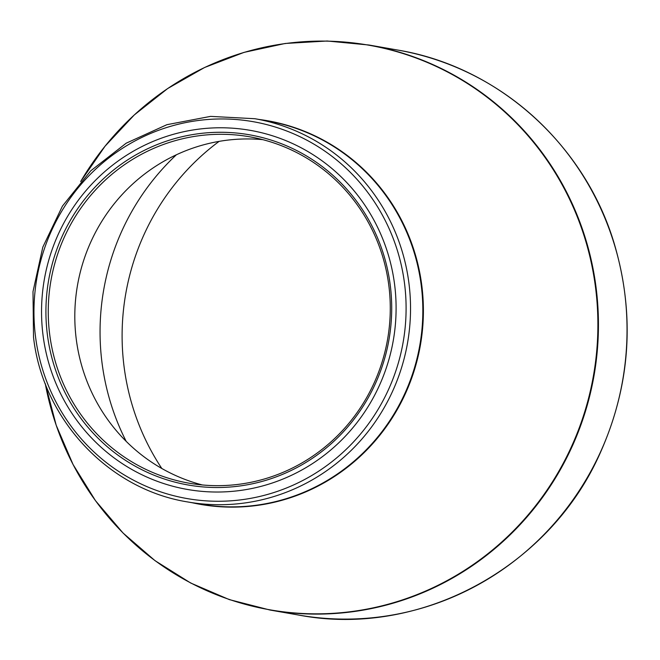 <?xml version="1.0" encoding="UTF-8"?>
<svg xmlns="http://www.w3.org/2000/svg" width="660" height="660" viewBox="0 0 660 660"><rect width="100%" height="100%" fill="white"/><g stroke="black" fill="none" stroke-linecap="round" stroke-linejoin="round"><path stroke-width="0.99" d="M394.63 284.732A182.284 177.127 99.9 0 1 150.645 478.698A182.284 177.127 99.9 0 1 111.177 166.27A182.284 177.127 99.9 0 1 394.63 284.732M47.355 334.447A177.763 172.738 99.9 0 1 285.301 145.282A177.763 172.738 99.9 0 1 323.788 449.971A177.763 172.738 99.9 0 1 47.355 334.447M388.855 285.706A175.824 170.857 -80.1 0 0 249.596 136.785A175.824 170.857 -80.1 0 0 49.673 334.257A175.824 170.857 -80.1 0 0 188.933 483.169A175.824 170.857 -80.1 0 0 388.855 285.706M202.306 484.952A175.824 170.857 99.9 0 1 107.25 418.968A175.824 170.857 99.9 0 1 150.95 169.414A175.824 170.857 99.9 0 1 262.771 139.648M126.192 441.367A237.773 231.058 99.9 0 1 176.385 154.778M161.815 468.484A237.773 231.058 99.9 0 1 219.095 141.38M368.973 45.02A286.811 278.71 99.9 0 1 594.025 375.606A286.811 278.71 99.9 0 1 270.022 610.038L298.617 615.046A286.811 278.71 -80.1 0 0 622.619 380.614A286.811 278.71 -80.1 0 0 397.567 50.028L368.973 45.02L327.178 41.002L285.211 43.469L244.027 52.379L204.559 67.51L167.689 88.531L134.269 114.964L105.039 146.206L80.66 181.549M259.231 119.476A194.733 189.23 99.9 0 1 421.822 285.673A194.733 189.23 99.9 0 1 192.118 502.722M270.022 610.038L229.35 599.618L190.724 583.036L155.017 560.662L123.04 533.016L95.51 500.717L73.054 464.5L56.182 425.188L45.268 383.666A286.613 278.52 -80.1 0 0 363.091 609.807A286.613 278.52 -80.1 0 0 595.584 287.892A286.613 278.52 -80.1 0 0 376.629 46.687A286.613 278.52 -80.1 0 0 80.668 181.541M254.884 118.718A194.543 189.04 99.9 0 1 408.969 283.478A194.543 189.04 99.9 0 1 187.77 501.963L200.071 504.116A194.543 189.04 -80.1 0 0 421.27 285.632A194.543 189.04 -80.1 0 0 267.185 120.871L254.884 118.718L210.598 116.383L166.906 124.69L126.2 143.187L90.717 170.841L62.403 206.151L42.809 247.153L33 291.621L33.511 337.12C42.636 419.084 108.289 489.308 187.77 501.963M35.5 336.526A191.309 185.905 -80.1 0 0 243.944 499.43A191.309 185.905 -80.1 0 0 404.555 283.701A191.309 185.905 -80.1 0 0 196.111 120.788A191.309 185.905 -80.1 0 0 35.5 336.526M298.617 615.046C418.415 638.088 548.146 568.912 599.437 454.715C630.646 385.753 635.514 315.134 614.023 242.855C584.199 143.74 497.508 66.478 397.567 50.028"/></g></svg>
